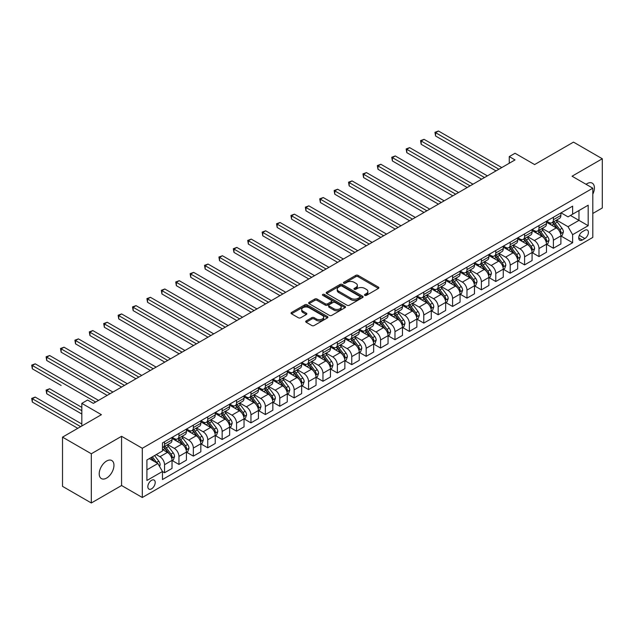 <?xml version="1.0" encoding="UTF-8"?>
<svg xmlns="http://www.w3.org/2000/svg" width="634" height="634" viewBox="0 0 634 634"><rect width="100%" height="100%" fill="white"/><g stroke="black" fill="none" stroke-linecap="round" stroke-linejoin="round"><path stroke-width="0.95" d="M364.819 295.365A1.117 0.65 0 0 0 366.404 295.365L378.419 288.43A1.601 0.927 0 0 0 378.886 287.781A1.601 0.927 0 0 0 378.419 287.123L358.059 275.37A1.601 0.927 0 0 0 355.801 275.37L343.786 282.312A1.117 0.65 0 0 0 343.454 282.764A1.117 0.65 0 0 0 343.786 283.224A1.117 0.65 0 0 0 345.364 283.224L346.925 282.328A5.12 2.956 0 0 1 354.16 282.328L355.856 283.303A5.12 2.956 0 0 1 357.354 285.395A5.12 2.956 0 0 1 355.856 287.479L354.303 288.383A1.117 0.65 0 0 0 353.97 288.835A1.117 0.65 0 0 0 354.303 289.294A1.117 0.65 0 0 0 355.88 289.294L357.441 288.399A5.12 2.956 0 0 1 364.677 288.399L366.373 289.373A5.12 2.956 0 0 1 367.871 291.466A5.12 2.956 0 0 1 366.373 293.558L364.819 294.453A1.117 0.65 0 0 0 364.487 294.913A1.117 0.65 0 0 0 364.819 295.365L364.819 294.453M106.591 478.076A10.429 6.023 120 0 0 113.399 468.883A10.429 6.023 120 0 0 111.806 460.53A10.429 6.023 120 0 0 106.591 461.045A10.429 6.023 120 0 0 99.776 470.238A10.429 6.023 120 0 0 101.377 478.591A10.429 6.023 120 0 0 106.591 478.076M592.798 194.17A10.429 6.023 120 0 0 592.251 183.147A10.429 6.023 120 0 0 587.036 183.662A10.429 6.023 120 0 0 586.062 184.296M151.526 488.854A5.215 3.011 120 0 0 154.926 484.257A5.215 3.011 120 0 0 154.133 480.081A5.215 3.011 120 0 0 151.526 480.334A5.215 3.011 120 0 0 148.118 484.931A5.215 3.011 120 0 0 148.919 489.107A5.215 3.011 120 0 0 151.526 488.854M306.151 320.947A1.601 0.927 0 0 0 305.683 321.596A1.601 0.927 0 0 0 306.151 322.254L311.865 325.551A1.601 0.927 0 0 0 314.123 325.551L327.469 317.848A1.601 0.927 0 0 0 327.937 317.19A1.601 0.927 0 0 0 327.469 316.54L307.11 304.788A1.601 0.927 0 0 0 304.851 304.788L291.505 312.491A1.601 0.927 0 0 0 291.038 313.141A1.601 0.927 0 0 0 291.505 313.798L298.408 317.777A1.601 0.927 0 0 0 300.667 317.777L306.38 314.48A1.601 0.927 0 0 0 306.848 313.83A1.601 0.927 0 0 0 306.38 313.172L302.957 311.199A4.28 2.473 0 0 1 301.705 309.455A4.28 2.473 0 0 1 304.344 307.173A4.28 2.473 0 0 1 309.004 307.704L322.405 315.447A4.28 2.473 0 0 1 323.665 317.19A4.28 2.473 0 0 1 321.018 319.473A4.28 2.473 0 0 1 316.358 318.942L314.123 317.65A1.601 0.927 0 0 0 311.865 317.65L306.151 320.947L306.151 322.254M592.798 213.468L602.3 207.976L602.3 158.754L573.493 142.119L534.613 164.571L515.022 153.262L509.26 156.59L515.022 159.919L93.341 403.375L87.579 400.046L81.818 403.375L81.818 425.993M91.32 453.762L91.32 502.984L121.57 485.525L121.57 436.303L91.32 453.762L62.52 437.135L101.408 414.684L81.818 403.375M121.57 436.303L142.309 448.278L592.798 188.187L592.798 237.409L142.309 497.5L142.309 448.278M602.3 158.754L572.058 176.212L592.798 188.187M347.036 305.239A1.601 0.927 0 0 0 349.294 305.239L362.64 297.536A1.601 0.927 0 0 0 363.108 296.886A1.601 0.927 0 0 0 362.64 296.229L342.281 284.476A1.601 0.927 0 0 0 340.022 284.476L326.676 292.187A1.601 0.927 0 0 0 326.209 292.837A1.601 0.927 0 0 0 326.676 293.487L347.036 305.239M323.221 295.61A1.117 0.65 0 0 1 324.362 295.769L324.362 294.438L345.054 306.388A1.601 0.927 0 0 1 345.522 307.038A1.601 0.927 0 0 1 345.054 307.688L331.709 315.399A1.601 0.927 0 0 1 329.45 315.399L309.091 303.646L309.091 302.339A1.601 0.927 0 0 0 308.623 302.989A1.601 0.927 0 0 0 309.091 303.646M309.091 302.339L314.805 299.042A1.601 0.927 0 0 1 317.063 299.042L325.321 303.805A1.601 0.927 0 0 0 327.58 303.805L331.368 301.618A1.601 0.927 0 0 0 331.836 300.968A1.601 0.927 0 0 0 331.368 300.31L322.777 295.349A1.117 0.65 0 0 1 322.444 294.897A1.117 0.65 0 0 1 323.142 294.295A1.117 0.65 0 0 1 324.362 294.438M91.32 502.984L62.52 486.357L62.52 437.135M584.841 230.293L582.313 231.759A5.048 2.916 120 0 0 579.008 236.205A5.048 2.916 120 0 0 579.785 240.254A5.048 2.916 120 0 0 582.313 240.009L584.841 238.542A5.048 2.916 120 0 0 588.146 234.089A5.048 2.916 120 0 0 587.369 230.047A5.048 2.916 120 0 0 584.841 230.293M561.05 212.834L568.024 216.86L572.629 214.197L572.629 206.145L162.47 442.952L162.47 451.004L146.914 459.983L146.914 480.469L162.47 471.49L162.47 479.542L572.629 242.735L572.629 234.683L568.024 226.703L556.565 220.085M572.629 214.197L588.186 205.218L588.186 225.704L572.629 234.683M121.57 485.525L142.309 497.5M509.26 156.59L509.26 163.239M570.441 215.457L578.969 220.378L578.969 210.536L588.186 205.218M568.024 226.703L578.969 220.378L588.186 225.704M146.914 469.826L157.858 463.509L149.331 458.588M162.47 471.553L164.539 472.75L164.539 464.706A6.514 3.764 -120 0 0 159.934 456.726L156.249 454.594M164.539 472.75L172.028 468.431L172.028 460.379A6.514 3.764 -120 0 0 167.424 452.399L162.47 449.538M172.202 460.546L178.947 464.437L178.947 456.393A6.514 3.764 -120 0 0 174.334 448.404L167.717 444.585M178.947 464.437L186.436 460.118L186.436 452.066A6.514 3.764 -120 0 0 181.823 444.085L172.028 438.427M186.602 452.232L193.346 456.123L193.346 448.072A6.514 3.764 -120 0 0 188.734 440.091L182.117 436.271M193.346 456.123L200.835 451.796L200.835 443.752A6.514 3.764 -120 0 0 196.223 435.772L186.436 430.114M201.01 443.919L207.746 447.81L207.746 439.758A6.514 3.764 -120 0 0 203.142 431.778L196.524 427.958M207.746 447.81L215.235 443.483L215.235 435.439A6.514 3.764 -120 0 0 210.631 427.451L200.835 421.8M215.409 435.606L222.146 439.497L222.146 431.445A6.514 3.764 -120 0 0 217.541 423.464L210.924 419.645M222.146 439.497L229.635 435.17L229.635 427.118A6.514 3.764 -120 0 0 225.03 419.137L215.235 413.487M229.809 427.284L236.553 431.175L236.553 423.132A6.514 3.764 -120 0 0 231.941 415.151L225.324 411.331M236.553 431.175L244.042 426.856L244.042 418.805A6.514 3.764 -120 0 0 239.43 410.824L229.635 405.174M244.217 418.971L250.953 422.862L250.953 414.818A6.514 3.764 -120 0 0 246.349 406.83L239.731 403.01M250.953 422.862L258.442 418.543L258.442 410.491A6.514 3.764 -120 0 0 253.83 402.511L244.042 396.852M258.617 410.658L265.353 414.549L265.353 406.497A6.514 3.764 -120 0 0 260.748 398.517L254.131 394.697M265.353 414.549L272.842 410.23L272.842 402.178A6.514 3.764 -120 0 0 268.237 394.197L258.442 388.539M273.016 402.344L279.76 406.236L279.76 398.184A6.514 3.764 -120 0 0 275.148 390.203L268.531 386.383M279.76 406.236L287.25 401.908L287.25 393.865A6.514 3.764 -120 0 0 282.637 385.876L272.842 380.226M287.416 394.031L294.16 397.922L294.16 389.87A6.514 3.764 -120 0 0 289.548 381.89L282.93 378.07M294.16 397.922L301.649 393.595L301.649 385.551A6.514 3.764 -120 0 0 297.037 377.563L287.25 371.912M301.824 385.718L308.56 389.609L308.56 381.557A6.514 3.764 -120 0 0 303.955 373.577L297.338 369.757M308.56 389.609L316.049 385.282L316.049 377.23A6.514 3.764 -120 0 0 311.445 369.25L301.649 363.599M316.223 377.396L322.96 381.288L322.96 373.244A6.514 3.764 -120 0 0 318.355 365.255L311.738 361.435M322.96 381.288L330.449 376.968L330.449 368.917A6.514 3.764 -120 0 0 325.844 360.936L316.049 355.278M330.623 369.083L337.367 372.974L337.367 364.93A6.514 3.764 -120 0 0 332.755 356.942L326.138 353.122M337.367 372.974L344.856 368.655L344.856 360.603A6.514 3.764 -120 0 0 340.244 352.623L330.449 346.964M345.023 360.77L351.767 364.661L351.767 356.609A6.514 3.764 -120 0 0 347.155 348.629L340.537 344.809M351.767 364.661L359.256 360.334L359.256 352.29A6.514 3.764 -120 0 0 354.644 344.31L344.856 338.651M359.43 352.456L366.167 356.348L366.167 348.296A6.514 3.764 -120 0 0 361.562 340.315L354.945 336.495M366.167 356.348L373.656 352.021L373.656 343.977A6.514 3.764 -120 0 0 369.051 335.988L359.256 330.338M373.83 344.143L380.566 348.034L380.566 339.983A6.514 3.764 -120 0 0 375.962 332.002L369.345 328.182M380.566 348.034L388.056 343.707L388.056 335.655A6.514 3.764 -120 0 0 383.451 327.675L373.656 322.024M388.23 335.822L394.974 339.713L394.974 331.669A6.514 3.764 -120 0 0 390.362 323.689L383.744 319.861M394.974 339.713L402.463 335.394L402.463 327.342A6.514 3.764 -120 0 0 397.851 319.362L388.056 313.711M402.63 327.509L409.374 331.4L409.374 323.356A6.514 3.764 -120 0 0 404.761 315.367L398.144 311.548M409.374 331.4L416.863 327.081L416.863 319.029A6.514 3.764 -120 0 0 412.251 311.048L402.463 305.39M417.037 319.195L423.774 323.086L423.774 315.035A6.514 3.764 -120 0 0 419.169 307.054L412.552 303.234M423.774 323.086L431.263 318.759L431.263 310.715A6.514 3.764 -120 0 0 426.658 302.735L416.863 297.077M431.437 310.882L438.173 314.773L438.173 306.721A6.514 3.764 -120 0 0 433.569 298.741L426.951 294.921M438.173 314.773L445.662 310.446L445.662 302.402A6.514 3.764 -120 0 0 441.058 294.414L431.263 288.763M445.837 302.569L452.581 306.46L452.581 298.408A6.514 3.764 -120 0 0 447.969 290.427L441.351 286.608M452.581 306.46L460.07 302.133L460.07 294.081A6.514 3.764 -120 0 0 455.458 286.1L445.662 280.45M460.244 294.247L466.981 298.138L466.981 290.095A6.514 3.764 -120 0 0 462.368 282.114L455.751 278.294M466.981 298.138L474.47 293.819L474.47 285.768A6.514 3.764 -120 0 0 469.857 277.787L460.07 272.137M474.644 285.934L481.38 289.825L481.38 281.781A6.514 3.764 -120 0 0 476.776 273.793L470.159 269.973M481.38 289.825L488.869 285.506L488.869 277.454A6.514 3.764 -120 0 0 484.265 269.474L474.47 263.815M489.044 277.621L495.788 281.512L495.788 273.46A6.514 3.764 -120 0 0 491.176 265.48L484.558 261.66M495.788 281.512L503.269 277.193L503.269 269.141A6.514 3.764 -120 0 0 498.665 261.16L488.869 255.502M503.444 269.307L510.188 273.199L510.188 265.147A6.514 3.764 -120 0 0 505.575 257.166L498.958 253.346M510.188 273.199L517.677 268.871L517.677 260.828A6.514 3.764 -120 0 0 513.064 252.839L503.269 247.189M517.851 260.994L524.587 264.885L524.587 256.833A6.514 3.764 -120 0 0 519.983 248.853L513.366 245.033M524.587 264.885L532.077 260.558L532.077 252.514A6.514 3.764 -120 0 0 527.464 244.526L517.677 238.875M532.251 252.681L538.987 256.572L538.987 248.52A6.514 3.764 -120 0 0 534.383 240.54L527.765 236.72M538.987 256.572L546.476 252.245L546.476 244.193A6.514 3.764 -120 0 0 541.872 236.213L532.077 230.562M546.651 244.359L553.395 248.251L553.395 240.207A6.514 3.764 -120 0 0 548.782 232.218L542.165 228.398M553.395 248.251L560.884 243.931L560.884 235.88A6.514 3.764 -120 0 0 556.272 227.899L546.476 222.241M546.651 221.147L548.782 222.376A6.514 3.764 -120 0 0 552.04 222.7A6.514 3.764 -120 0 0 553.395 219.713L553.395 217.256M532.251 229.46L534.383 230.689A6.514 3.764 -120 0 0 537.64 231.014A6.514 3.764 -120 0 0 538.987 228.034L538.987 225.569M517.851 237.774L519.983 239.01A6.514 3.764 -120 0 0 523.24 239.327A6.514 3.764 -120 0 0 524.587 236.347L524.587 233.883M503.444 246.087L505.575 247.323A6.514 3.764 -120 0 0 508.833 247.648A6.514 3.764 -120 0 0 510.188 244.661L510.188 242.196M489.044 254.408L491.176 255.637A6.514 3.764 -120 0 0 494.433 255.962A6.514 3.764 -120 0 0 495.788 252.974L495.788 250.517M474.644 262.722L476.776 263.95A6.514 3.764 -120 0 0 480.033 264.275A6.514 3.764 -120 0 0 481.38 261.287L481.38 258.831M460.236 271.035L462.368 272.263A6.514 3.764 -120 0 0 465.633 272.588A6.514 3.764 -120 0 0 466.981 269.608L466.981 267.144M445.837 279.348L447.969 280.585A6.514 3.764 -120 0 0 451.226 280.902A6.514 3.764 -120 0 0 452.581 277.922L452.581 275.457M431.437 287.662L433.569 288.898A6.514 3.764 -120 0 0 436.826 289.215A6.514 3.764 -120 0 0 438.173 286.235L438.173 283.77M417.037 295.983L419.169 297.211A6.514 3.764 -120 0 0 422.426 297.536A6.514 3.764 -120 0 0 423.774 294.548L423.774 292.092M402.63 304.296L404.761 305.525A6.514 3.764 -120 0 0 408.027 305.85A6.514 3.764 -120 0 0 409.374 302.862L409.374 300.405M388.23 312.61L390.362 313.838A6.514 3.764 -120 0 0 393.619 314.163A6.514 3.764 -120 0 0 394.974 311.183L394.974 308.718M373.83 320.923L375.962 322.151A6.514 3.764 -120 0 0 379.219 322.476A6.514 3.764 -120 0 0 380.566 319.496L380.566 317.032M359.43 329.236L361.562 330.472A6.514 3.764 -120 0 0 364.819 330.789A6.514 3.764 -120 0 0 366.167 327.81L366.167 325.345M345.023 337.557L347.155 338.786A6.514 3.764 -120 0 0 350.42 339.111A6.514 3.764 -120 0 0 351.767 336.123L351.767 333.666M330.623 345.871L332.755 347.099A6.514 3.764 -120 0 0 336.012 347.424A6.514 3.764 -120 0 0 337.367 344.436L337.367 341.98M316.223 354.184L318.355 355.412A6.514 3.764 -120 0 0 321.612 355.737A6.514 3.764 -120 0 0 322.96 352.75L322.96 350.293M301.824 362.497L303.955 363.726A6.514 3.764 -120 0 0 307.213 364.051A6.514 3.764 -120 0 0 308.56 361.071L308.56 358.606M287.416 370.811L289.548 372.047A6.514 3.764 -120 0 0 292.805 372.364A6.514 3.764 -120 0 0 294.16 369.384L294.16 366.92M273.016 379.132L275.148 380.36A6.514 3.764 -120 0 0 278.405 380.685A6.514 3.764 -120 0 0 279.76 377.698L279.76 375.233M258.617 387.445L260.748 388.674A6.514 3.764 -120 0 0 264.006 388.999A6.514 3.764 -120 0 0 265.353 386.011L265.353 383.554M244.217 395.759L246.349 396.987A6.514 3.764 -120 0 0 249.606 397.312A6.514 3.764 -120 0 0 250.953 394.324L250.953 391.867M229.809 404.072L231.941 405.3A6.514 3.764 -120 0 0 235.198 405.625A6.514 3.764 -120 0 0 236.553 402.645L236.553 400.181M215.409 412.385L217.541 413.622A6.514 3.764 -120 0 0 220.798 413.939A6.514 3.764 -120 0 0 222.146 410.959L222.146 408.494M201.01 420.699L203.142 421.935A6.514 3.764 -120 0 0 206.399 422.252A6.514 3.764 -120 0 0 207.746 419.272L207.746 416.807M186.602 429.02L188.734 430.248A6.514 3.764 -120 0 0 191.999 430.573A6.514 3.764 -120 0 0 193.346 427.585L193.346 425.129M172.202 437.333L174.334 438.562A6.514 3.764 -120 0 0 177.591 438.886A6.514 3.764 -120 0 0 178.947 435.899L178.947 433.442M561.05 236.046L572.629 242.735M552.04 222.7L559.529 218.373A6.514 3.764 -120 0 0 560.884 215.394L560.884 212.929M537.64 231.014L545.129 226.695A6.514 3.764 -120 0 0 546.476 223.707L546.476 221.25M523.24 239.327L530.729 235.008A6.514 3.764 -120 0 0 532.077 232.02L532.077 229.563M508.833 247.648L516.322 243.321A6.514 3.764 -120 0 0 517.677 240.334L517.677 237.877M494.433 255.962L501.922 251.635A6.514 3.764 -120 0 0 503.269 248.655L503.269 246.19M480.033 264.275L487.522 259.948A6.514 3.764 -120 0 0 488.869 256.968L488.869 254.503M465.633 272.588L473.123 268.269A6.514 3.764 -120 0 0 474.47 265.281L474.47 262.817M451.226 280.902L458.715 276.582A6.514 3.764 -120 0 0 460.07 273.595L460.07 271.138M436.826 289.215L444.315 284.896A6.514 3.764 -120 0 0 445.662 281.908L445.662 279.451M422.426 297.536L429.915 293.209A6.514 3.764 -120 0 0 431.263 290.229L431.263 287.765M408.027 305.85L415.516 301.522A6.514 3.764 -120 0 0 416.863 298.543L416.863 296.078M393.619 314.163L401.108 309.836A6.514 3.764 -120 0 0 402.463 306.856L402.463 304.391M379.219 322.476L386.708 318.157A6.514 3.764 -120 0 0 388.056 315.169L388.056 312.713M364.819 330.789L372.309 326.47A6.514 3.764 -120 0 0 373.656 323.483L373.656 321.026M350.42 339.111L357.909 334.784A6.514 3.764 -120 0 0 359.256 331.804L359.256 329.339M336.012 347.424L343.501 343.097A6.514 3.764 -120 0 0 344.856 340.117L344.856 337.653M321.612 355.737L329.101 351.41A6.514 3.764 -120 0 0 330.449 348.431L330.449 345.966M307.213 364.051L314.702 359.732A6.514 3.764 -120 0 0 316.049 356.744L316.049 354.287M292.805 372.364L300.294 368.045A6.514 3.764 -120 0 0 301.649 365.057L301.649 362.6M278.405 380.685L285.894 376.358A6.514 3.764 -120 0 0 287.25 373.371L287.25 370.914M264.006 388.999L271.495 384.672A6.514 3.764 -120 0 0 272.842 381.692L272.842 379.227M249.606 397.312L257.095 392.985A6.514 3.764 -120 0 0 258.442 390.005L258.442 387.54M235.198 405.625L242.687 401.306A6.514 3.764 -120 0 0 244.042 398.318L244.042 395.854M220.798 413.939L228.288 409.619A6.514 3.764 -120 0 0 229.635 406.632L229.635 404.175M206.399 422.252L213.888 417.933A6.514 3.764 -120 0 0 215.235 414.945L215.235 412.488M191.999 430.573L199.488 426.246A6.514 3.764 -120 0 0 200.835 423.266L200.835 420.802M177.591 438.886L185.08 434.559A6.514 3.764 -120 0 0 186.436 431.58L186.436 429.115M162.47 447.461A6.514 3.764 -120 0 0 163.192 447.2L170.681 442.873A6.514 3.764 -120 0 0 172.028 439.893L172.028 437.428M163.192 447.2A6.514 3.764 -120 0 0 164.539 444.22L164.539 441.755M157.858 463.509L162.47 471.49M365.263 295.523L366.373 294.889A5.12 2.956 0 0 0 367.871 292.797L367.871 291.466M357.354 285.395L357.354 286.726A5.12 2.956 0 0 1 355.856 288.811L354.747 289.453M378.395 288.438L358.059 276.701A1.601 0.927 0 0 0 355.801 276.701L344.23 283.382M362.616 297.552L342.281 285.807A1.601 0.927 0 0 0 340.022 285.807L326.7 293.502M359.811 297.346A1.117 0.65 0 0 0 360.144 296.886A1.117 0.65 0 0 0 359.811 296.427L341.948 286.108A1.117 0.65 0 0 0 340.363 286.108L338.722 287.059A5.12 2.956 0 0 0 337.225 289.152A5.12 2.956 0 0 0 338.722 291.236L350.935 298.289A5.12 2.956 0 0 0 358.17 298.289L359.811 297.346L359.811 298.669A1.117 0.65 0 0 0 360.144 298.218L360.144 296.886M337.225 289.152L337.225 290.475A5.12 2.956 0 0 0 338.722 292.567L338.722 291.236M359.811 298.669L358.17 299.62A5.12 2.956 0 0 1 350.935 299.62L338.722 292.567M309.115 303.654L314.805 300.373L314.805 299.042M331.836 300.968L331.836 302.299A1.601 0.927 0 0 1 331.368 302.949L327.58 305.136A1.601 0.927 0 0 1 325.321 305.136L317.063 300.373A1.601 0.927 0 0 0 314.805 300.373M324.362 295.769L345.031 307.704M333.888 308.75A4.28 2.473 0 0 0 338.548 309.289A4.28 2.473 0 0 0 341.187 307.007A4.28 2.473 0 0 0 339.935 305.255L335.22 302.537A1.601 0.927 0 0 0 332.953 302.537L329.165 304.724A1.601 0.927 0 0 0 328.697 305.374A1.601 0.927 0 0 0 329.165 306.024L333.888 308.75L333.888 310.081A4.28 2.473 0 0 0 338.548 310.62A4.28 2.473 0 0 0 341.187 308.338L341.187 307.007M328.697 305.374L328.697 306.705A1.601 0.927 0 0 0 329.165 307.355L329.165 306.024M333.888 310.081L329.165 307.355M323.665 317.19L323.665 318.522A4.28 2.473 0 0 1 321.018 320.804A4.28 2.473 0 0 1 316.358 320.265L314.123 318.981A1.601 0.927 0 0 0 311.865 318.981L306.174 322.262M301.705 309.455L301.705 310.787A4.28 2.473 0 0 0 302.957 312.53L302.957 311.199M306.357 314.496L302.957 312.53M327.445 317.856L307.11 306.119A1.601 0.927 0 0 0 304.851 306.119L291.529 313.806L291.505 312.491M560.884 236.149L562.263 235.349L563.412 232.02A4.319 2.496 -120 0 0 562.033 228.343L557.326 222.058A12.466 7.196 -120 0 0 555.97 220.434M551.287 225.022A12.466 7.196 -120 0 0 548.735 222.352M560.488 233.502L561.082 232.21A4.319 2.496 -120 0 0 559.846 229.611L555.138 223.327A12.466 7.196 -120 0 0 553.783 221.694M552.618 222.368A10.35 5.975 60 0 1 554.322 224.293L558.3 229.619M435.582 169.262L467.21 187.521L406.782 152.635L406.782 149.307L409.659 147.643L472.972 184.193M552.396 222.494A12.466 7.196 60 0 1 553.759 224.127L556.89 228.303M498.895 169.23L435.582 132.68L438.466 131.016L501.771 167.566M496.018 170.895L435.582 136.001L435.582 132.68L434.948 132.308L438.466 131.016M435.582 136.001L434.948 132.308M546.476 244.462L547.863 243.662L549.012 240.334A4.319 2.496 -120 0 0 547.633 236.664L542.926 230.38A12.466 7.196 -120 0 0 541.571 228.747M536.887 233.336A12.466 7.196 -120 0 0 534.335 230.665M546.088 241.816L546.682 240.524A4.319 2.496 -120 0 0 545.446 237.924L540.739 231.64A12.466 7.196 -120 0 0 539.375 230.015M538.218 230.681A10.35 5.975 60 0 1 539.914 232.615L543.901 237.932M421.182 177.575L452.811 195.835L392.383 160.949L392.383 157.62L395.259 155.956L458.572 192.514M537.997 230.808A12.466 7.196 60 0 1 539.352 232.44L542.482 236.617M532.077 252.776L533.456 251.975L534.613 248.655A4.319 2.496 -120 0 0 533.234 244.978L528.526 238.693A12.466 7.196 -120 0 0 527.163 237.061M522.487 241.649A12.466 7.196 -120 0 0 519.935 238.978M531.68 250.129L532.283 248.837A4.319 2.496 -120 0 0 531.046 246.238L526.339 239.953A12.466 7.196 -120 0 0 524.976 238.329M523.819 238.994A10.35 5.975 60 0 1 525.515 240.928L529.501 246.246M406.782 185.889L438.403 204.148L377.975 169.262L377.975 165.934L380.86 164.269L444.165 200.827M523.597 239.121A12.466 7.196 60 0 1 524.952 240.754L528.082 244.93M517.677 261.089L519.056 260.297L520.213 256.968A4.319 2.496 -120 0 0 518.834 253.291L514.126 247.006A12.466 7.196 -120 0 0 512.763 245.374M508.08 249.962A12.466 7.196 -120 0 0 505.528 247.292M517.281 258.45L517.875 257.15A4.319 2.496 -120 0 0 516.639 254.551L511.931 248.266A12.466 7.196 -120 0 0 510.576 246.642M509.411 247.308A10.35 5.975 60 0 1 511.115 249.241L515.093 254.559M392.383 194.21L424.003 212.469L363.575 177.575L363.575 174.255L366.452 172.591L429.765 209.141M509.189 247.442A12.466 7.196 60 0 1 510.552 249.067L513.683 253.243M484.495 177.544L421.182 140.994L424.067 139.329L487.372 175.88M481.61 179.208L421.182 144.314L421.182 140.994L420.548 140.629L424.067 139.329M421.182 144.314L420.548 140.629M470.095 185.857L406.148 148.942L409.659 147.643M406.782 152.635L406.148 148.942M455.688 194.17L391.749 157.256L395.259 155.956M392.383 160.949L391.749 157.256M503.269 269.402L504.656 268.61L505.805 265.281A4.319 2.496 -120 0 0 504.426 261.604L499.719 255.32A12.466 7.196 -120 0 0 498.364 253.695M493.68 258.284A12.466 7.196 -120 0 0 491.128 255.613M502.881 266.763L503.475 265.464A4.319 2.496 -120 0 0 502.239 262.872L497.531 256.588A12.466 7.196 -120 0 0 496.176 254.955M495.011 255.629A10.35 5.975 60 0 1 496.707 257.555L500.694 262.872M377.975 202.523L409.604 220.783L349.175 185.889L349.175 182.568L352.052 180.904L415.365 217.454M494.789 255.756A12.466 7.196 60 0 1 496.153 257.38L499.283 261.565M441.288 202.492L377.341 165.569L380.86 164.269M377.975 169.262L377.341 165.569M488.869 277.724L490.256 276.923L491.405 273.595A4.319 2.496 -120 0 0 490.027 269.918L485.319 263.633A12.466 7.196 -120 0 0 483.956 262.008M479.28 266.597A12.466 7.196 -120 0 0 476.728 263.926M488.481 275.077L489.076 273.777A4.319 2.496 -120 0 0 487.839 271.186L483.132 264.901A12.466 7.196 -120 0 0 481.769 263.268M480.612 263.942A10.35 5.975 60 0 1 482.308 265.868L486.294 271.186M363.575 210.837L395.204 229.096L334.776 194.21L334.776 190.882L337.653 189.217L400.965 225.767M480.39 264.069A12.466 7.196 60 0 1 481.745 265.701L484.875 269.878M474.47 286.037L475.849 285.237L477.006 281.908A4.319 2.496 -120 0 0 475.627 278.231L470.919 271.954A12.466 7.196 -120 0 0 469.556 270.322M464.873 274.91A12.466 7.196 -120 0 0 462.321 272.24M474.074 283.39L474.676 282.098A4.319 2.496 -120 0 0 473.439 279.499L468.732 273.214A12.466 7.196 -120 0 0 467.369 271.582M466.212 272.255A10.35 5.975 60 0 1 467.908 274.189L471.894 279.507M349.175 219.15L380.796 237.409L320.368 202.523L320.368 199.195L323.253 197.531L386.558 234.081M465.99 272.382A12.466 7.196 60 0 1 467.345 274.015L470.476 278.191M460.07 294.35L461.449 293.55L462.598 290.229A4.319 2.496 -120 0 0 461.227 286.552L456.52 280.268A12.466 7.196 -120 0 0 455.157 278.635M450.473 283.224A12.466 7.196 -120 0 0 447.921 280.553M459.674 291.703L460.268 290.412A4.319 2.496 -120 0 0 459.032 287.812L454.324 281.528A12.466 7.196 -120 0 0 452.969 279.903M451.804 280.569A10.35 5.975 60 0 1 453.508 282.502L457.486 287.82M334.768 227.463L366.397 245.723L305.968 210.837L305.968 207.508L308.845 205.844L372.158 242.402M451.582 280.696A12.466 7.196 60 0 1 452.945 282.328L456.076 286.505M445.662 302.664L447.049 301.863L448.198 298.543A4.319 2.496 -120 0 0 446.819 294.865L442.112 288.581A12.466 7.196 -120 0 0 440.757 286.948M436.073 291.537A12.466 7.196 -120 0 0 433.521 288.866M445.274 300.025L445.868 298.725A4.319 2.496 -120 0 0 444.632 296.126L439.925 289.841A12.466 7.196 -120 0 0 438.562 288.216M437.405 288.882A10.35 5.975 60 0 1 439.1 290.816L443.087 296.133M320.368 235.785L351.997 254.044L291.569 219.15L291.569 215.822L294.445 214.165L357.758 250.715M437.183 289.017A12.466 7.196 60 0 1 438.546 290.641L441.676 294.818M431.263 310.977L432.65 310.184L433.799 306.856A4.319 2.496 -120 0 0 432.42 303.179L427.712 296.894A12.466 7.196 -120 0 0 426.349 295.27M421.673 299.85A12.466 7.196 -120 0 0 419.122 297.18M430.874 308.338L431.469 307.038A4.319 2.496 -120 0 0 430.232 304.447L425.525 298.162A12.466 7.196 -120 0 0 424.162 296.53M423.005 297.203A10.35 5.975 60 0 1 424.701 299.129L428.687 304.447M305.968 244.098L337.597 262.357L277.161 227.463L277.161 224.143L280.046 222.479L343.359 259.029M422.783 297.33A12.466 7.196 60 0 1 424.138 298.955L427.268 303.131M426.888 210.805L362.941 173.882L366.452 172.591M363.575 177.575L362.941 173.882M412.48 219.118L348.541 182.204L352.052 180.904M349.175 185.889L348.541 182.204M398.081 227.432L334.142 190.517L337.653 189.217M334.776 194.21L334.142 190.517M383.681 235.745L319.734 198.83L323.253 197.531M320.368 202.523L319.734 198.83M369.281 244.058L305.334 207.144L308.845 205.844M305.968 210.837L305.334 207.144M416.863 319.298L418.242 318.498L419.399 315.169A4.319 2.496 -120 0 0 418.02 311.492L413.313 305.208A12.466 7.196 -120 0 0 411.949 303.583M407.266 308.172A12.466 7.196 -120 0 0 404.714 305.501M416.467 316.651L417.069 315.352A4.319 2.496 -120 0 0 415.833 312.76L411.125 306.476A12.466 7.196 -120 0 0 409.762 304.843M408.605 305.517A10.35 5.975 60 0 1 410.301 307.442L414.287 312.76M291.569 252.411L323.189 270.67L262.761 235.785L262.761 232.456L265.646 230.792L328.951 267.342M408.375 305.643A12.466 7.196 60 0 1 409.738 307.268L412.869 311.452M354.874 252.38L290.935 215.457L294.445 214.165M291.569 219.15L290.935 215.457M402.463 327.612L403.842 326.811L404.991 323.483A4.319 2.496 -120 0 0 403.62 319.805L398.913 313.521A12.466 7.196 -120 0 0 397.55 311.896M392.866 316.485A12.466 7.196 -120 0 0 390.314 313.814M402.067 324.965L402.661 323.673A4.319 2.496 -120 0 0 401.425 321.073L396.718 314.789A12.466 7.196 -120 0 0 395.362 313.156M394.197 313.83A10.35 5.975 60 0 1 395.901 315.764L399.88 321.081M277.161 260.725L308.79 278.984L248.362 244.098L248.362 240.769L251.238 239.105L314.551 275.655M393.976 313.957A12.466 7.196 60 0 1 395.339 315.589L398.469 319.766M340.474 260.693L276.527 223.77L280.046 222.479M277.161 227.463L276.527 223.77M388.056 335.925L389.442 335.124L390.592 331.804A4.319 2.496 -120 0 0 389.213 328.127L384.505 321.842A12.466 7.196 -120 0 0 383.15 320.21M378.466 324.798A12.466 7.196 -120 0 0 375.914 322.127M387.667 333.278L388.262 331.986A4.319 2.496 -120 0 0 387.025 329.387L382.318 323.102A12.466 7.196 -120 0 0 380.955 321.478M379.798 322.143A10.35 5.975 60 0 1 381.494 324.077L385.48 329.395M262.761 269.038L294.39 287.297L233.962 252.411L233.962 249.083L236.839 247.418L300.151 283.977M379.576 322.27A12.466 7.196 60 0 1 380.939 323.903L384.069 328.079M326.074 269.006L262.127 232.092L265.646 230.792M262.761 235.785L262.127 232.092M373.656 344.238L375.043 343.438L376.192 340.117A4.319 2.496 -120 0 0 374.813 336.44L370.105 330.156A12.466 7.196 -120 0 0 368.742 328.523M364.067 333.112A12.466 7.196 -120 0 0 361.515 330.441M373.26 341.591L373.862 340.299A4.319 2.496 -120 0 0 372.626 337.7L367.918 331.416A12.466 7.196 -120 0 0 366.555 329.791M365.398 330.457A10.35 5.975 60 0 1 367.094 332.39L371.08 337.708M248.362 277.359L279.99 295.61L219.554 260.725L219.554 257.396L222.439 255.74L285.752 292.29M365.176 330.583A12.466 7.196 60 0 1 366.531 332.216L369.662 336.392M311.674 277.32L247.728 240.405L251.238 239.105M248.362 244.098L247.728 240.405M359.256 352.552L360.635 351.759L361.792 348.431A4.319 2.496 -120 0 0 360.413 344.753L355.706 338.469A12.466 7.196 -120 0 0 354.343 336.836M349.659 341.425A12.466 7.196 -120 0 0 347.107 338.754M358.86 349.913L359.454 348.613A4.319 2.496 -120 0 0 358.226 346.013L353.518 339.729A12.466 7.196 -120 0 0 352.155 338.104M350.998 338.77A10.35 5.975 60 0 1 352.694 340.704L356.68 346.021M233.962 285.672L265.583 303.932L205.154 269.038L205.154 265.717L208.039 264.053L271.344 300.603M350.768 338.905A12.466 7.196 60 0 1 352.132 340.529L355.262 344.706M297.267 285.633L233.328 248.718L236.839 247.418M233.962 252.411L233.328 248.718M344.856 360.873L346.235 360.072L347.384 356.744A4.319 2.496 -120 0 0 346.005 353.067L341.298 346.782A12.466 7.196 -120 0 0 339.943 345.158M335.259 349.746A12.466 7.196 -120 0 0 332.707 347.075M344.46 358.226L345.054 356.926A4.319 2.496 -120 0 0 343.818 354.335L339.111 348.05A12.466 7.196 -120 0 0 337.756 346.418M336.591 347.091A10.35 5.975 60 0 1 338.294 349.017L342.273 354.335M219.554 293.986L251.183 312.245L190.755 277.351L190.755 274.031L193.632 272.366L256.944 308.916M336.369 347.218A12.466 7.196 60 0 1 337.732 348.843L340.862 353.027M282.867 293.954L218.92 257.032L222.439 255.74M219.554 260.725L218.92 257.032M330.449 369.186L331.836 368.386L332.985 365.057A4.319 2.496 -120 0 0 331.606 361.38L326.898 355.095A12.466 7.196 -120 0 0 325.543 353.471M320.859 358.059A12.466 7.196 -120 0 0 318.308 355.389M330.06 366.539L330.655 365.247A4.319 2.496 -120 0 0 329.418 362.648L324.711 356.363A12.466 7.196 -120 0 0 323.348 354.731M322.191 355.405A10.35 5.975 60 0 1 323.887 357.33L327.873 362.656M205.154 302.299L236.783 320.558L176.355 285.672L176.355 282.344L179.232 280.68L242.545 317.23M321.969 355.531A12.466 7.196 60 0 1 323.332 357.164L326.455 361.34M316.049 377.499L317.436 376.699L318.585 373.371A4.319 2.496 -120 0 0 317.206 369.701L312.499 363.417A12.466 7.196 -120 0 0 311.136 361.784M306.46 366.373A12.466 7.196 -120 0 0 303.908 363.702M315.653 374.852L316.255 373.561A4.319 2.496 -120 0 0 315.019 370.961L310.311 364.677A12.466 7.196 -120 0 0 308.948 363.052M307.791 363.718A10.35 5.975 60 0 1 309.487 365.652L313.473 370.969M190.755 310.612L222.383 328.872L161.947 293.986L161.947 290.657L164.832 288.993L228.137 325.551M307.569 363.845A12.466 7.196 60 0 1 308.924 365.477L312.055 369.654M301.649 385.813L303.028 385.012L304.185 381.692A4.319 2.496 -120 0 0 302.806 378.015L298.099 371.73A12.466 7.196 -120 0 0 296.736 370.097M292.052 374.686A12.466 7.196 -120 0 0 289.5 372.015M301.253 383.166L301.847 381.874A4.319 2.496 -120 0 0 300.611 379.275L295.904 372.99A12.466 7.196 -120 0 0 294.548 371.365M293.383 372.031A10.35 5.975 60 0 1 295.087 373.965L299.066 379.283M176.355 318.926L207.976 337.185L147.548 302.299L147.548 298.971L150.432 297.306L213.737 333.864M293.162 372.158A12.466 7.196 60 0 1 294.525 373.791L297.655 377.967M287.25 394.126L288.628 393.334L289.778 390.005A4.319 2.496 -120 0 0 288.399 386.328L283.691 380.043A12.466 7.196 -120 0 0 282.336 378.411M277.652 382.999A12.466 7.196 -120 0 0 275.101 380.329M286.853 391.487L287.448 390.187A4.319 2.496 -120 0 0 286.211 387.588L281.504 381.303A12.466 7.196 -120 0 0 280.149 379.679M278.984 380.345A10.35 5.975 60 0 1 280.688 382.278L284.666 387.596M161.947 327.247L193.576 345.506L133.148 310.612L133.148 307.292L136.025 305.628L199.338 342.178M278.762 380.479A12.466 7.196 60 0 1 280.125 382.104L283.255 386.28M272.842 402.439L274.229 401.647L275.378 398.318A4.319 2.496 -120 0 0 273.999 394.641L269.291 388.357A12.466 7.196 -120 0 0 267.936 386.732M263.253 391.321A12.466 7.196 -120 0 0 260.701 388.65M272.454 399.8L273.048 398.501A4.319 2.496 -120 0 0 271.812 395.909L267.104 389.625A12.466 7.196 -120 0 0 265.741 387.992M264.584 388.666A10.35 5.975 60 0 1 266.28 390.592L270.266 395.909M147.548 335.56L179.176 353.82L118.748 318.926L118.748 315.605L121.625 313.941L184.938 350.491M264.362 388.793A12.466 7.196 60 0 1 265.717 390.417L268.848 394.602M258.442 410.761L259.821 409.96L260.978 406.632A4.319 2.496 -120 0 0 259.599 402.955L254.892 396.67A12.466 7.196 -120 0 0 253.529 395.045M248.845 399.634A12.466 7.196 -120 0 0 246.293 396.963M258.046 408.114L258.648 406.814A4.319 2.496 -120 0 0 257.412 404.223L252.704 397.938A12.466 7.196 -120 0 0 251.341 396.305M250.184 396.979A10.35 5.975 60 0 1 251.88 398.905L255.867 404.223M133.148 343.874L164.769 362.133L104.341 327.247L104.341 323.919L107.225 322.254L170.53 358.804M249.962 397.106A12.466 7.196 60 0 1 251.318 398.738L254.448 402.915M244.042 419.074L245.421 418.274L246.578 414.945A4.319 2.496 -120 0 0 245.199 411.268L240.492 404.991A12.466 7.196 -120 0 0 239.129 403.359M234.445 407.947A12.466 7.196 -120 0 0 231.893 405.277M243.646 416.427L244.241 415.135A4.319 2.496 -120 0 0 243.004 412.536L238.297 406.251A12.466 7.196 -120 0 0 236.942 404.619M235.777 405.292A10.35 5.975 60 0 1 237.481 407.226L241.459 412.544M118.748 352.187L150.369 370.446L89.941 335.56L89.941 332.232L92.818 330.568L156.13 367.118M235.555 405.419A12.466 7.196 60 0 1 236.918 407.052L240.048 411.228M229.635 427.387L231.022 426.587L232.171 423.266A4.319 2.496 -120 0 0 230.792 419.589L226.084 413.305A12.466 7.196 -120 0 0 224.729 411.672M220.046 416.261A12.466 7.196 -120 0 0 217.494 413.59M229.246 424.74L229.841 423.449A4.319 2.496 -120 0 0 228.605 420.849L223.897 414.565A12.466 7.196 -120 0 0 222.542 412.94M221.377 413.606A10.35 5.975 60 0 1 223.073 415.539L227.059 420.857M104.341 360.5L135.969 378.76L75.541 343.874L75.541 340.545L78.418 338.881L141.731 375.439M221.155 413.733A12.466 7.196 60 0 1 222.518 415.365L225.649 419.542M215.235 435.701L216.622 434.908L217.771 431.58A4.319 2.496 -120 0 0 216.392 427.902L211.685 421.618A12.466 7.196 -120 0 0 210.322 419.985M205.646 424.574A12.466 7.196 -120 0 0 203.094 421.903M214.847 433.062L215.441 431.762A4.319 2.496 -120 0 0 214.205 429.163L209.497 422.878A12.466 7.196 -120 0 0 208.134 421.253M206.977 421.919A10.35 5.975 60 0 1 208.673 423.853L212.659 429.17M89.941 368.822L121.57 387.081L61.133 352.187L61.133 348.858L64.018 347.202L127.331 383.752M206.755 422.054A12.466 7.196 60 0 1 208.111 423.678L211.241 427.855M268.467 302.267L204.52 265.345L208.039 264.053M205.154 269.038L204.52 265.345M254.068 310.581L190.121 273.666L193.632 272.366M190.755 277.351L190.121 273.666M239.66 318.894L175.721 281.979L179.232 280.68M176.355 285.672L175.721 281.979M225.26 327.207L161.313 290.293L164.832 288.993M161.947 293.986L161.313 290.293M210.86 335.529L146.914 298.606L150.432 297.306M147.548 302.299L146.914 298.606M196.453 343.842L132.514 306.919L136.025 305.628M133.148 310.612L132.514 306.919M182.053 352.155L118.114 315.241L121.625 313.941M118.748 318.926L118.114 315.241M167.653 360.469L103.707 323.554L107.225 322.254M104.341 327.247L103.707 323.554M153.254 368.782L89.307 331.867L92.818 330.568M89.941 335.56L89.307 331.867M200.835 444.014L202.214 443.221L203.371 439.893A4.319 2.496 -120 0 0 201.992 436.216L197.285 429.931A12.466 7.196 -120 0 0 195.922 428.307M191.238 432.887A12.466 7.196 -120 0 0 188.686 430.217M200.439 441.375L201.041 440.075A4.319 2.496 -120 0 0 199.805 437.484L195.098 431.199A12.466 7.196 -120 0 0 193.735 429.567M192.577 430.24A10.35 5.975 60 0 1 194.273 432.166L198.26 437.484M75.541 377.135L107.162 395.394L46.734 360.5L46.734 357.18L49.618 355.516L112.923 392.066M192.356 430.367A12.466 7.196 60 0 1 193.711 431.992L196.841 436.168M138.846 377.095L74.907 340.181L78.418 338.881M75.541 343.874L74.907 340.181M186.436 452.335L187.815 451.535L188.964 448.206A4.319 2.496 -120 0 0 187.593 444.529L182.885 438.245A12.466 7.196 -120 0 0 181.522 436.62M176.838 441.209A12.466 7.196 -120 0 0 174.287 438.538M186.039 449.688L186.634 448.389A4.319 2.496 -120 0 0 185.397 445.797L180.69 439.513A12.466 7.196 -120 0 0 179.335 437.88M178.17 438.554A10.35 5.975 60 0 1 179.874 440.479L183.852 445.797M61.133 385.448L32.334 368.822L32.334 365.493L35.211 363.829L98.524 400.379M177.948 438.68A12.466 7.196 60 0 1 179.311 440.305L182.441 444.489M124.446 385.417L60.507 348.494L64.018 347.202M61.133 352.187L60.507 348.494M172.028 460.649L173.415 459.848L174.564 456.52A4.319 2.496 -120 0 0 173.185 452.842L168.478 446.558A12.466 7.196 -120 0 0 167.122 444.933M171.64 458.002L172.234 456.71A4.319 2.496 -120 0 0 170.998 454.11L166.29 447.826A12.466 7.196 -120 0 0 164.927 446.193M163.77 446.867A10.35 5.975 60 0 1 165.466 448.801L169.452 454.118M81.818 407.369L49.618 388.777L46.734 390.433L46.734 393.762L81.818 414.018M163.548 446.994A12.466 7.196 60 0 1 164.911 448.626L168.042 452.803M46.734 393.762L46.1 390.068L81.818 410.689M46.1 390.068L49.618 388.777M110.047 393.73L46.1 356.807L49.618 355.516M46.734 360.5L46.1 356.807M159.586 466.497L160.164 464.841A4.319 2.496 -120 0 0 158.785 461.164L154.585 455.553M81.818 423.995L35.211 397.09L32.334 398.754L32.334 402.075L77.784 428.322M156.986 463.002A4.319 2.496 -120 0 0 156.598 462.424L152.398 456.813M151.312 457.439L154.331 461.473M151.011 457.613L153.571 461.029M32.334 402.075L31.7 398.382L80.669 426.658M31.7 398.382L35.211 397.09M95.647 402.043L31.7 365.129L35.211 363.829M32.334 368.822L31.7 365.129M159.934 456.726L167.424 452.399M174.334 448.404L181.823 444.085M188.734 440.091L196.223 435.772M203.142 431.778L210.631 427.451M217.541 423.464L225.03 419.137M231.941 415.151L239.43 410.824M246.349 406.83L253.83 402.511M260.748 398.517L268.237 394.197M275.148 390.203L282.637 385.876M289.548 381.89L297.037 377.563M303.955 373.577L311.445 369.25M318.355 365.255L325.844 360.936M332.755 356.942L340.244 352.623M347.155 348.629L354.644 344.31M361.562 340.315L369.051 335.988M375.962 332.002L383.451 327.675M390.362 323.689L397.851 319.362M404.761 315.367L412.251 311.048M419.169 307.054L426.658 302.735M433.569 298.741L441.058 294.414M447.969 290.427L455.458 286.1M462.368 282.114L469.857 277.787M476.776 273.793L484.265 269.474M491.176 265.48L498.665 261.16M505.575 257.166L513.064 252.839M519.983 248.853L527.464 244.526M534.383 240.54L541.872 236.213M548.782 232.218L556.272 227.899M553.395 219.713L560.884 215.394M553.395 240.207L560.884 235.88M538.987 248.52L546.476 244.193M538.987 228.034L546.476 223.707M524.587 256.833L532.077 252.514M524.587 236.347L532.077 232.02M510.188 265.147L517.677 260.828M510.188 244.661L517.677 240.334M495.788 273.46L503.269 269.141M495.788 252.974L503.269 248.655M481.38 281.781L488.869 277.454M481.38 261.287L488.869 256.968M466.981 290.095L474.47 285.768M466.981 269.608L474.47 265.281M452.581 298.408L460.07 294.081M452.581 277.922L460.07 273.595M438.173 306.721L445.662 302.402M438.173 286.235L445.662 281.908M423.774 315.035L431.263 310.715M423.774 294.548L431.263 290.229M409.374 323.356L416.863 319.029M409.374 302.862L416.863 298.543M394.974 331.669L402.463 327.342M394.974 311.183L402.463 306.856M380.566 339.983L388.056 335.655M380.566 319.496L388.056 315.169M366.167 348.296L373.656 343.977M366.167 327.81L373.656 323.483M351.767 356.609L359.256 352.29M351.767 336.123L359.256 331.804M337.367 364.93L344.856 360.603M337.367 344.436L344.856 340.117M322.96 373.244L330.449 368.917M322.96 352.75L330.449 348.431M308.56 381.557L316.049 377.23M308.56 361.071L316.049 356.744M294.16 389.87L301.649 385.551M294.16 369.384L301.649 365.057M279.76 398.184L287.25 393.865M279.76 377.698L287.25 373.371M265.353 406.497L272.842 402.178M265.353 386.011L272.842 381.692M250.953 414.818L258.442 410.491M250.953 394.324L258.442 390.005M236.553 423.132L244.042 418.805M236.553 402.645L244.042 398.318M222.146 431.445L229.635 427.118M222.146 410.959L229.635 406.632M207.746 439.758L215.235 435.439M207.746 419.272L215.235 414.945M193.346 448.072L200.835 443.752M193.346 427.585L200.835 423.266M178.947 456.393L186.436 452.066M178.947 435.899L186.436 431.58M164.539 464.706L172.028 460.379M164.539 444.22L172.028 439.893M579.317 235.349L584.841 238.542M578.739 237.94L582.313 240.009M366.373 294.889L366.373 293.558M354.303 289.294L354.303 288.383M355.856 288.811L355.856 287.479M343.786 283.224L343.786 282.312M355.801 276.701L355.801 275.37M358.059 276.701L358.059 275.37M378.419 288.43L378.419 287.123M326.676 293.487L326.676 292.187M340.022 285.807L340.022 284.476M342.281 285.807L342.281 284.476M362.64 297.536L362.64 296.229M350.935 299.62L350.935 298.289M358.17 299.62L358.17 298.289M317.063 300.373L317.063 299.042M325.321 305.136L325.321 303.805M327.58 305.136L327.58 303.805M331.368 302.949L331.368 301.618M345.054 307.688L345.054 306.388M311.865 318.981L311.865 317.65M314.123 318.981L314.123 317.65M316.358 320.265L316.358 318.942M306.38 314.48L306.38 313.172M304.851 306.119L304.851 304.788M307.11 306.119L307.11 304.788M327.469 317.848L327.469 316.54M560.559 233.74L563.388 232.107M555.138 223.327L557.326 222.058M551.746 225.284L553.759 224.127M559.846 229.611L562.033 228.343M559.505 231.299L561.082 232.21M546.159 242.053L548.981 240.421M540.739 231.64L542.926 230.38M537.347 233.597L539.352 232.44M545.446 237.924L547.633 236.664M545.105 239.612L546.682 240.524M531.752 250.367L534.581 248.734M526.339 239.953L528.526 238.693M522.939 241.919L524.952 240.754M531.046 246.238L533.234 244.978M530.706 247.926L532.283 248.837M517.352 258.68L520.181 257.047M511.931 248.266L514.126 247.006M508.539 250.232L510.552 249.067M516.639 254.551L518.834 253.291M516.298 256.239L517.875 257.15M502.952 267.001L505.781 265.369M497.531 256.588L499.719 255.32M494.14 258.545L496.153 257.38M502.239 262.872L504.426 261.604M501.898 264.552L503.475 265.464M488.552 275.314L491.374 273.682M483.132 264.901L485.319 263.633M479.74 266.859L481.745 265.701M487.839 271.186L490.027 269.918M487.498 272.866L489.076 273.777M474.145 283.628L476.974 281.995M468.732 273.214L470.919 271.954M465.332 275.172L467.345 274.015M473.439 279.499L475.627 278.231M473.091 281.187L474.676 282.098M459.745 291.941L462.574 290.309M454.324 281.528L456.52 280.268M450.933 283.485L452.945 282.328M459.032 287.812L461.227 286.552M458.691 289.5L460.268 290.412M445.345 300.254L448.175 298.622M439.925 289.841L442.112 288.581M436.533 291.806L438.546 290.641M444.632 296.126L446.819 294.865M444.291 297.814L445.868 298.725M430.938 308.576L433.767 306.935M425.525 298.162L427.712 296.894M422.125 300.12L424.138 298.955M430.232 304.447L432.42 303.179M429.892 306.127L431.469 307.038M416.538 316.889L419.367 315.257M411.125 306.476L413.313 305.208M407.725 308.433L409.738 307.268M415.833 312.76L418.02 311.492M415.484 314.44L417.069 315.352M402.138 325.202L404.967 323.57M396.718 314.789L398.913 313.521M393.326 316.746L395.339 315.589M401.425 321.073L403.62 319.805M401.084 322.761L402.661 323.673M387.739 333.516L390.568 331.883M382.318 323.102L384.505 321.842M378.926 325.06L380.939 323.903M387.025 329.387L389.213 328.127M386.685 331.075L388.262 331.986M373.331 341.829L376.16 340.196M367.918 331.416L370.105 330.156M364.518 333.381L366.531 332.216M372.626 337.7L374.813 336.44M372.285 339.388L373.862 340.299M358.931 350.142L361.76 348.51M353.518 339.729L355.706 338.469M350.119 341.694L352.132 340.529M358.226 346.013L360.413 344.753M357.877 347.701L359.454 348.613M344.531 358.464L347.361 356.831M339.111 348.05L341.298 346.782M335.719 350.008L337.732 348.843M343.818 354.335L346.005 353.067M343.477 356.015L345.054 356.926M330.132 366.777L332.961 365.144M324.711 356.363L326.898 355.095M321.319 358.321L323.332 357.164M329.418 362.648L331.606 361.38M329.078 364.336L330.655 365.247M315.724 375.09L318.553 373.458M310.311 364.677L312.499 363.417M306.911 366.634L308.924 365.477M315.019 370.961L317.206 369.701M314.678 372.649L316.255 373.561M301.324 383.404L304.154 381.771M295.904 372.99L298.099 371.73M292.512 374.956L294.525 373.791M300.611 379.275L302.806 378.015M300.27 380.963L301.847 381.874M286.925 391.717L289.754 390.084M281.504 381.303L283.691 380.043M278.112 383.269L280.125 382.104M286.211 387.588L288.399 386.328M285.871 389.276L287.448 390.187M272.525 400.038L275.346 398.406M267.104 389.625L269.291 388.357M263.712 391.582L265.717 390.417M271.812 395.909L273.999 394.641M271.471 397.589L273.048 398.501M258.117 408.351L260.946 406.719M252.704 397.938L254.892 396.67M249.305 399.896L251.318 398.738M257.412 404.223L259.599 402.955M257.071 405.903L258.648 406.814M243.718 416.665L246.547 415.032M238.297 406.251L240.492 404.991M234.905 408.209L236.918 407.052M243.004 412.536L245.199 411.268M242.663 414.224L244.241 415.135M229.318 424.978L232.147 423.346M223.897 414.565L226.084 413.305M220.505 416.522L222.518 415.365M228.605 420.849L230.792 419.589M228.264 422.537L229.841 423.449M214.918 433.291L217.739 431.659M209.497 422.878L211.685 421.618M206.105 424.843L208.111 423.678M214.205 429.163L216.392 427.902M213.864 430.851L215.441 431.762M200.51 441.613L203.34 439.98M195.098 431.199L197.285 429.931M191.698 433.157L193.711 431.992M199.805 437.484L201.992 436.216M199.456 439.164L201.041 440.075M186.111 449.926L188.94 448.293M180.69 439.513L182.885 438.245M177.298 441.47L179.311 440.305M185.397 445.797L187.593 444.529M185.057 447.477L186.634 448.389M171.711 458.239L174.54 456.607M166.29 447.826L168.478 446.558M162.898 449.783L164.911 448.626M170.998 454.11L173.185 452.842M170.657 455.798L172.234 456.71M159.039 465.554L160.133 464.92M156.598 462.424L158.785 461.164"/></g></svg>
